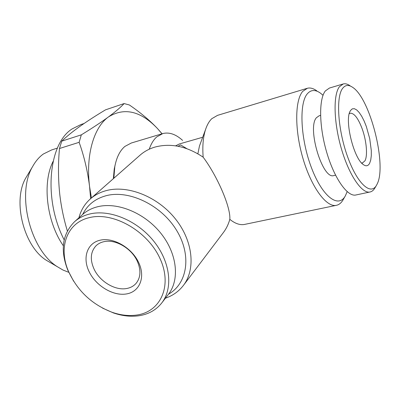 <?xml version="1.0" encoding="UTF-8"?>
<svg xmlns="http://www.w3.org/2000/svg" width="400" height="400" viewBox="0 0 400 400"><rect width="100%" height="100%" fill="white"/><g stroke="black" fill="none" stroke-linecap="round" stroke-linejoin="round"><path stroke-width="0.6" d="M103.83 241.705C115.17 238.87 131.4 248.185 137.225 261.065C141.155 270.055 140.77 277.5 136.065 283.39C133.645 286.12 130.485 287.83 126.59 288.525C115.22 290.72 100.09 281.725 94.24 269.47C89.845 259.87 90.43 251.985 95.995 245.805C98.1 243.77 100.71 242.405 103.83 241.705M100.185 240.185C113.315 237.095 131.74 247.665 138.645 262.485C145.755 277.27 139.625 291.9 126.39 293.955C113.245 296.22 96.225 286.065 89.315 272.06C82.225 258.095 86.95 243.055 100.185 240.185M136.67 315.055C128.865 316.15 120.715 315.245 112.22 312.33C92.02 304.595 77.44 290.92 68.475 271.3C58.195 247.805 66.645 222.845 89.22 217.675C112.96 211.43 147.435 230.865 159.925 258.36C172.77 285.77 160.61 311.905 136.67 315.055M73.625 281.2L67.8 270.16C60.035 250.25 62.29 234.1 74.565 221.705C78.67 218.08 83.625 215.535 89.425 214.075C109.37 208.985 137.225 220.42 153.87 241.33C170.605 262.19 173.29 288.62 161.515 303.265C155.9 310.16 148.36 314.325 138.895 315.76C130.74 316.9 122.23 315.95 113.38 312.91L102.59 308.13M74.565 221.705L82.67 214.425C86.755 210.815 91.67 208.275 97.415 206.8C117.17 201.665 144.62 212.83 160.95 233.405C177.365 253.93 179.895 280.055 168.18 294.63L161.93 302.725M64.17 239.885C43.08 199.205 48.575 143.4 72.2 128.875L80.96 124.525L84.055 123.5M63.345 245.77C46.57 221.765 42.085 182.745 53.12 161.36M68.74 272.31L62.95 270.025L57.21 266.635C29.91 249.525 16.19 193.245 32.76 166.32C35.68 161.08 39.21 156.975 43.35 154.015L51.65 149.935L57.4 148.115M51.28 263.17L46.165 260.185C23.42 245.86 12.265 200.095 26.03 177.575L27.385 175.31M82.685 214.41C87.32 205.005 95.075 198.79 105.94 195.755C128.68 189.54 160.9 204.77 176.33 229.93C191.975 255.015 187.54 283.53 168.535 294.175M78.92 217.795C80.91 210.185 84.765 203.85 90.495 198.785C94.885 194.98 100.12 192.26 106.195 190.625C127.715 184.755 157.59 196.54 175.345 218.82C193.195 241.05 195.885 269.58 183.175 285.72C178.585 291.56 172.67 295.715 165.435 298.185M245.34 224.255L244.15 224.505C239.69 225.18 234.91 223.46 229.81 219.345C228.415 224.4 226.2 228.9 223.165 232.845L183.635 285.11M229.81 219.345C230.91 207.795 217.745 176.705 203.16 157.185C202.33 146.295 203.12 137.09 205.535 129.565C207.105 124.815 209.2 121.185 211.81 118.68L217.54 115.355L306.82 88.42M90.495 198.785L140.21 155.03C144.405 151.39 149.34 148.735 155.005 147.06C170.84 142.9 186.89 146.275 203.16 157.185M186.83 148.65L180.615 144.915L178.065 146.255M347.165 191.635L345.46 195.635C338.755 208.655 322.77 197.33 311.705 168.385C300.52 139.58 298.8 103.36 307.365 93.75C310.96 89.66 315.33 89.46 320.48 93.155L323.03 95.29M345.225 196.045L343.285 199.465C341.36 202.96 338.915 204.94 335.955 205.405C326.155 207.12 311.37 187.13 303.005 158.595C294.565 130.115 294.815 100.28 302.715 91.38L307.395 88.25C310.3 87.54 313.44 88.41 316.81 90.85M113.35 178.67L114.25 168.965L115.12 165.025M113.84 178.24L114.81 166.625C116.56 157.35 119.93 150.61 124.92 146.405L131.335 143.005L162.195 133.745M197.875 153.78L199.48 145.965L200.205 144.005M175.605 145.84L179.445 143.935L202.695 137.255M149.25 149.205C151.08 143.785 153.59 139.675 156.79 136.875L162.935 133.52C169.36 132 175.925 134.3 182.625 140.415M349.24 113.725L350.33 113.21C354.25 113.125 358.185 118.28 362.13 128.685C366.48 140.55 367.865 155.595 364.955 160.805L362.46 162.96L361.55 162.96M350.565 110.45L352.28 108.855L354.37 108.695L356.72 109.945L359.205 112.52L361.715 116.27L364.125 121L366.325 126.48L369.72 138.64L371.295 150.55L371.29 155.72L370.735 160.025L369.65 163.245C368.11 166.155 365.935 166.555 363.12 164.44C353.685 158.18 344.47 120.36 350.14 111.195L350.565 110.45M377.16 184.01L376.545 185.2C370.805 195.83 357.22 183.735 347.595 156.75C337.875 129.88 335.775 97.14 342.59 88.4C345.28 84.885 348.645 84.54 352.695 87.37C370.195 98.52 387.015 165.18 377.16 184.01M376.405 185.43L374.95 187.9C373.53 190.355 371.77 191.74 369.67 192.06C361.605 193.47 348.93 174.835 341.335 148.55C333.68 122.315 333.1 94.905 339.385 86.785L343.31 83.925C345.37 83.44 347.62 84.055 350.055 85.77M356.365 194.89L355.535 195.065C347.155 196.545 334.235 178.19 326.67 152.21C319.04 126.275 318.745 99.085 325.35 90.935L329.45 88.04L342.82 84.07M334.14 175.5L333.695 175.605C322.52 179.59 306.955 128.03 316.395 117.74L319.115 115.795L320.555 115.395M105.55 109.825C96.065 115.5 87.57 120.99 80.06 126.28C72.655 131.58 66.555 136.53 61.765 141.135L81.33 134.845C92.095 128.255 101.15 122.27 108.505 116.905C115.52 111.69 120.725 107.245 124.11 103.57L105.55 109.825M90.64 198.66L89.55 186.345C87.54 170.725 84.07 156.05 79.13 142.32L59.47 148.515C58.065 163.96 58.165 179.27 59.775 194.445C61.24 206.935 63.77 219.105 67.365 230.96M124.11 103.57L129.375 104.98C140.33 112.47 149.685 120.31 157.44 128.49L162.085 133.775M91.43 197.96L89.55 186.345C85.615 154.795 93.96 127.145 108.505 116.905C124.42 107.145 140.73 111.01 157.44 128.49L162.005 133.8M59.47 148.515L61.765 141.135M79.13 142.32L81.33 134.845M112.22 312.33L113.38 312.91M68.475 271.3L67.8 270.16M46.165 260.185L57.21 266.635M26.03 177.575L32.76 166.32M114.25 168.965L114.81 166.625M335.955 205.405L244.15 224.505M369.67 192.06L355.535 195.065M335.545 175.18L333.695 175.605M350.33 113.21L350.07 113.28M199.48 145.965L205.535 129.565"/></g></svg>
